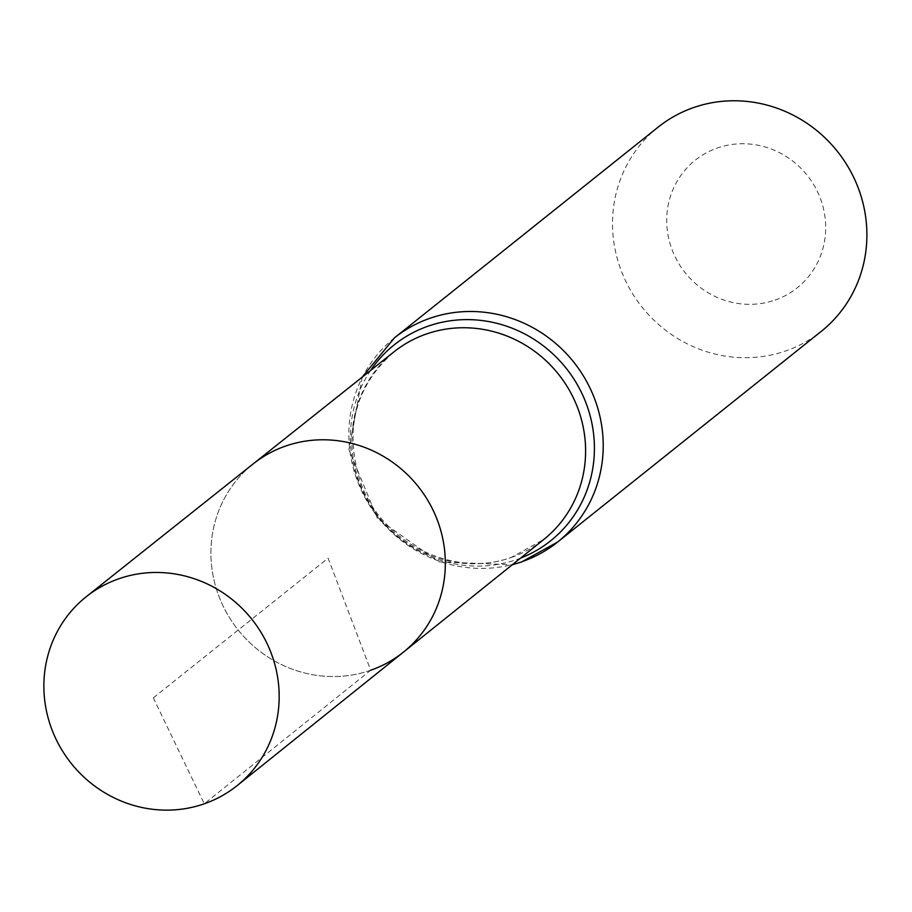<?xml version="1.0" encoding="UTF-8"?>
<svg xmlns="http://www.w3.org/2000/svg" width="912" height="912" viewBox="0 0 912 912"><rect width="100%" height="100%" fill="white"/><g stroke="black" fill="none" stroke-linecap="round" stroke-linejoin="round"><path stroke-width="0.68" stroke-dasharray="4.56 3.42" d="M370.694 670.252A120.43 115.106 -128.6 0 1 227.168 613.776A120.43 115.106 -128.6 0 1 253.114 463.946A120.43 115.106 -128.6 0 0 227.168 613.776A120.43 115.106 -128.6 0 0 370.694 670.252A120.43 115.106 -128.6 0 0 403.48 652.103M775.086 300.059A81.681 78.067 -128.6 0 0 795.914 163.647A81.681 78.067 -128.6 0 0 667.63 208.403A81.681 78.067 -128.6 0 0 775.086 300.059M658.122 127.144A130.69 124.91 -128.6 0 0 630.226 289.697A130.69 124.91 -128.6 0 0 785.916 350.869A130.69 124.91 -128.6 0 0 821.302 331.33M153.33 697.851L328.115 558.167L370.694 670.252L204.265 803.814L153.33 697.851M511.21 557.494A120.053 114.741 -128.6 0 0 543.905 539.391L511.849 557.141C456.365 578.356 384.499 544.954 361.87 485.834C343.334 432.037 354.05 387.372 394.007 351.827A120.053 114.741 -128.6 0 0 368.14 501.19A120.053 114.741 -128.6 0 0 511.21 557.494M394.451 337.862A130.69 124.91 -128.6 0 0 366.556 500.414A130.69 124.91 -128.6 0 0 522.234 561.587M370.603 370.454A125.366 119.825 -128.6 0 0 377.477 515.987A125.366 119.825 -128.6 0 0 516.728 559.535A125.366 119.825 -128.6 0 0 520.57 558.121M362.258 377.089L348.908 449.525L377.545 518.654L438.661 561.838L512.259 564.79"/><path stroke-width="1.37" d="M370.694 670.252A120.43 115.106 -128.6 0 0 403.48 652.103A120.43 115.106 -128.6 0 0 418.038 486.301A120.43 115.106 -128.6 0 0 253.114 463.946L86.241 596.722A120.886 115.539 -128.6 0 0 60.192 747.122A120.886 115.539 -128.6 0 0 204.265 803.814A120.886 115.539 -128.6 0 0 237.177 785.585A120.886 115.539 -128.6 0 0 262.736 635.276A120.886 115.539 -128.6 0 0 118.788 578.789A120.886 115.539 -128.6 0 0 86.241 596.722M522.234 561.587A130.69 124.91 -128.6 0 0 557.62 542.047L821.302 331.33A130.69 124.91 -128.6 0 0 837.284 151.255A130.69 124.91 -128.6 0 0 658.122 127.144L394.451 337.862L362.258 377.089M403.48 652.103A120.43 115.106 -128.6 0 0 418.038 486.301A120.43 115.106 -128.6 0 0 253.114 463.946L394.007 351.827A120.053 114.741 -128.6 0 1 558.406 374.125A120.053 114.741 -128.6 0 1 543.905 539.391L237.177 785.585M512.259 564.79L521.607 561.94L557.62 542.047A130.69 124.91 -128.6 0 0 573.614 361.973A130.69 124.91 -128.6 0 0 394.451 337.862M520.57 558.121A125.366 119.825 -128.6 0 0 566.01 368.049A125.366 119.825 -128.6 0 0 370.603 370.454"/></g></svg>
